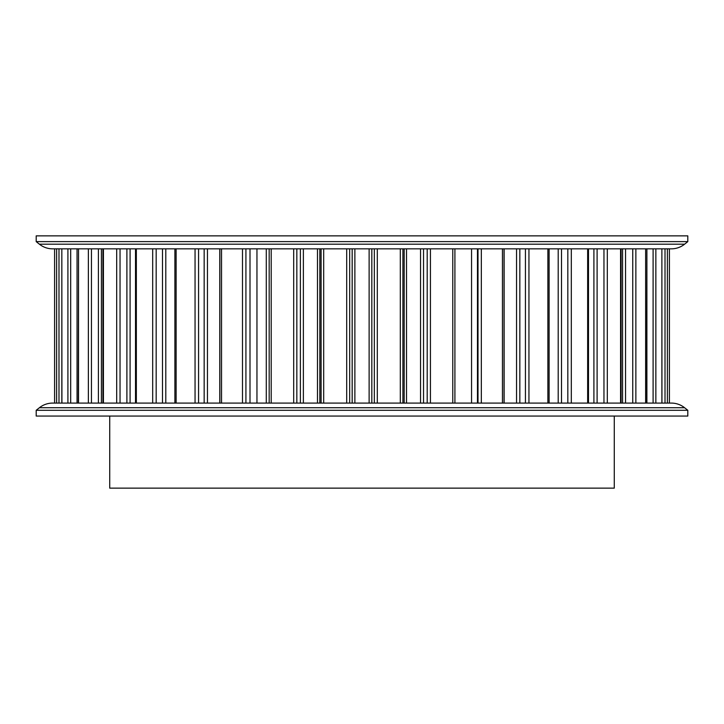 <?xml version="1.0" encoding="UTF-8"?>
<svg xmlns="http://www.w3.org/2000/svg" width="724" height="724" viewBox="0 0 724 724"><rect width="100%" height="100%" fill="white"/><g stroke="black" fill="none" stroke-linecap="round" stroke-linejoin="round"><path stroke-width="1.09" d="M36.2 241.626L39.413 244.196A21.177 21.177 0 0 0 52.635 248.839L671.365 248.839A21.177 21.177 0 0 0 684.587 244.196L687.8 241.626L36.2 241.626L36.2 235.861L687.8 235.861L687.8 241.626M684.587 407.73L39.413 407.73L36.2 410.291L36.2 416.056L687.8 416.056L687.8 410.291L684.587 407.73A21.177 21.177 0 0 0 671.365 403.087L669.41 403.087L669.41 248.839L667.383 248.839L667.383 403.087M39.413 407.73A21.177 21.177 0 0 1 52.635 403.087L671.365 403.087M52.635 403.087L54.59 403.087L54.59 248.839L54.599 403.087M661.881 403.087L661.881 248.839L661.953 403.087M645.636 403.087L645.636 248.839L645.899 403.087M621.092 403.087L622.559 403.087L622.559 248.839L621.092 248.839L621.092 403.087L620.568 403.087L620.568 248.839L607.309 248.839L607.309 403.087M587.653 403.087L587.653 248.839L588.494 248.839L588.494 403.087M549.109 248.839L549.109 403.087L558.204 403.087L558.204 248.839M504.013 248.839L504.013 403.087M219.879 403.087L219.879 248.839M174.891 403.087L174.891 248.839M135.506 403.087L135.506 248.839L130.094 248.839L130.094 403.087M102.908 403.087L102.908 248.839M61.83 403.087L61.83 248.839L61.92 403.087M614.278 416.056L614.278 488.139L109.722 488.139L109.722 416.056M36.2 410.291L687.8 410.291M77.052 248.839L77.052 403.087M250.006 248.839L250.006 403.087M256.957 248.839L256.957 403.087M88.373 403.087L88.373 248.839L78.536 248.839L78.536 403.087M98.401 403.087L98.401 248.839L91.441 248.839L91.441 403.087M269.174 403.087L269.174 248.839M471.559 248.839L471.559 403.087M477.46 248.839L477.46 403.087M653.102 248.839L646.894 248.839L646.894 403.087L653.102 403.087L653.102 248.839M661.881 248.839L655.854 248.839L655.854 403.087M56.617 403.087L56.617 248.839L54.599 248.839M56.617 248.839L61.83 248.839M67.911 403.087L67.911 248.839L61.92 248.839M67.911 248.839L70.69 248.839L70.69 403.087M78.31 403.087L78.536 248.839M116.691 403.087L116.691 248.839L103.432 248.839L103.432 403.087M116.691 248.839L130.094 248.839M156.176 248.839L162.502 248.839L162.502 403.087L156.176 403.087L156.176 248.839M567.824 403.087L567.824 248.839L571.308 248.839L571.308 403.087M593.906 403.087L593.906 248.839L597.101 248.839L597.101 403.087M603.961 403.087L603.961 248.839L597.101 248.839M603.961 248.839L607.309 248.839M635.862 248.839L635.862 403.087L632.749 403.087L632.749 248.839L625.554 248.839L625.554 403.087M665.012 403.087L665.012 248.839L661.953 248.839M665.012 248.839L667.383 248.839M669.401 403.087L669.41 248.839M561.498 248.839L561.498 403.087L558.204 403.087M406.517 248.839L406.517 403.087L404.173 403.087L404.173 248.839M454.907 248.839L454.907 403.087M39.413 244.196L684.587 244.196M504.13 248.839L504.13 403.087M516.547 403.087L516.547 248.839M165.796 248.839L165.796 403.087M207.453 248.839L207.453 403.087M219.788 403.087L219.788 248.839M354.878 248.839L354.878 403.087M369.122 403.087L369.122 248.839M420.544 403.087L420.544 248.839M101.405 248.839L101.405 403.087M266.287 403.087L266.287 248.839M271.21 248.839L271.21 403.087M293.7 403.087L293.7 248.839M296.84 248.839L296.84 403.087M300.379 403.087L300.379 248.839M303.374 248.839L303.374 403.087M317.483 403.087L317.483 248.839M478.012 403.087L478.012 248.839M481.333 248.839L481.333 403.087M502.438 403.087L502.438 248.839M58.988 248.839L58.988 403.087M423.54 248.839L423.54 403.087M427.196 403.087L427.196 248.839M430.436 248.839L430.436 403.087M452.772 403.087L452.772 248.839M371.828 248.839L371.828 403.087M374.335 403.087L374.335 248.839M402.906 248.839L402.906 403.087M377.294 248.839L377.294 403.087M400.318 403.087L400.318 248.839M319.827 248.839L319.827 403.087M321.094 403.087L321.094 248.839M349.665 248.839L349.665 403.087M352.172 403.087L352.172 248.839M323.682 248.839L323.682 403.087M346.706 403.087L346.706 248.839M245.925 248.839L245.925 403.087M221.544 248.839L221.544 403.087M242.495 403.087L242.495 248.839M198.566 248.839L198.566 403.087M204.159 403.087L204.159 248.839M176.122 248.839L176.122 403.087M195.055 403.087L195.055 248.839M136.347 248.839L136.347 403.087M152.692 403.087L152.692 248.839M120.039 248.839L120.039 403.087M126.899 403.087L126.899 248.839M519.841 248.839L519.841 403.087M525.434 403.087L525.434 248.839M528.945 248.839L528.945 403.087M547.878 403.087L547.878 248.839"/></g></svg>
